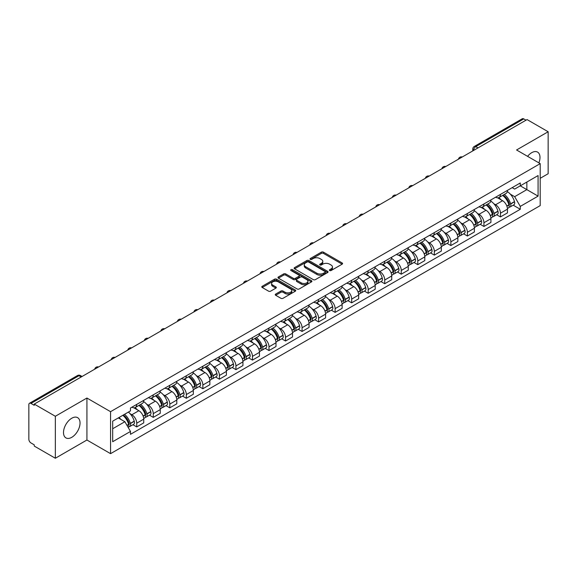 <?xml version="1.0" encoding="UTF-8"?>
<svg xmlns="http://www.w3.org/2000/svg" width="577" height="577" viewBox="0 0 577 577"><rect width="100%" height="100%" fill="white"/><g stroke="black" fill="none" stroke-linecap="round" stroke-linejoin="round"><path stroke-width="0.87" d="M329.647 270.541A1.031 0.591 0 0 0 331.104 270.541L342.161 264.158A1.471 0.851 0 0 0 342.587 263.559A1.471 0.851 0 0 0 342.161 262.961L323.437 252.149A1.471 0.851 0 0 0 321.353 252.149L310.303 258.532A1.031 0.591 0 0 0 310 258.95A1.031 0.591 0 0 0 310.303 259.369A1.031 0.591 0 0 0 311.76 259.369L313.188 258.546A4.71 2.719 0 0 1 319.846 258.546L321.403 259.448A4.71 2.719 0 0 1 322.788 261.367A4.71 2.719 0 0 1 321.403 263.292L319.975 264.115A1.031 0.591 0 0 0 319.672 264.533A1.031 0.591 0 0 0 319.975 264.958A1.031 0.591 0 0 0 321.432 264.958L322.86 264.129A4.71 2.719 0 0 1 329.517 264.129L331.083 265.031A4.71 2.719 0 0 1 332.46 266.956A4.71 2.719 0 0 1 331.083 268.875L329.647 269.704A1.031 0.591 0 0 0 329.352 270.123A1.031 0.591 0 0 0 329.647 270.541L329.647 269.704M71.772 437.323A11.691 6.751 120 0 0 79.41 427.016A11.691 6.751 120 0 0 77.614 417.647A11.691 6.751 120 0 0 71.772 418.231A11.691 6.751 120 0 0 64.134 428.531A11.691 6.751 120 0 0 65.929 437.9A11.691 6.751 120 0 0 71.772 437.323M538.882 162.865A11.691 6.751 120 0 0 537.569 152.097A11.691 6.751 120 0 0 531.72 152.681A11.691 6.751 120 0 0 527.587 156.345M275.683 294.068A1.471 0.851 0 0 0 275.258 294.667A1.471 0.851 0 0 0 275.683 295.273L280.941 298.302A1.471 0.851 0 0 0 283.018 298.302L295.294 291.219A1.471 0.851 0 0 0 295.727 290.613A1.471 0.851 0 0 0 295.294 290.015L276.571 279.203A1.471 0.851 0 0 0 274.493 279.203L262.218 286.293A1.471 0.851 0 0 0 261.785 286.892A1.471 0.851 0 0 0 262.218 287.49L268.557 291.154A1.471 0.851 0 0 0 270.642 291.154L275.893 288.125A1.471 0.851 0 0 0 276.325 287.526A1.471 0.851 0 0 0 275.893 286.92L272.748 285.103A3.938 2.272 0 0 1 271.594 283.502A3.938 2.272 0 0 1 274.025 281.403A3.938 2.272 0 0 1 278.316 281.893L290.642 289.012A3.938 2.272 0 0 1 291.796 290.613A3.938 2.272 0 0 1 289.365 292.712A3.938 2.272 0 0 1 285.074 292.222L283.018 291.039A1.471 0.851 0 0 0 280.941 291.039L275.683 294.068L275.683 295.273L280.941 292.258L280.941 291.039M110.56 411.682L86.925 398.036L55.342 416.269L34.252 404.095L527.061 119.576L548.15 131.751L516.566 149.984L540.202 163.63L110.56 411.682L110.56 453.659L540.202 205.607L540.202 163.63M313.289 279.629A1.471 0.851 0 0 0 315.374 279.629L327.649 272.539A1.471 0.851 0 0 0 328.075 271.94A1.471 0.851 0 0 0 327.649 271.334L308.926 260.53A1.471 0.851 0 0 0 306.841 260.53L294.566 267.613A1.471 0.851 0 0 0 294.133 268.211A1.471 0.851 0 0 0 294.566 268.817L313.289 279.629M291.392 270.764A1.031 0.591 0 0 1 292.438 270.909L292.438 269.683L311.472 280.674A1.471 0.851 0 0 1 311.905 281.28A1.471 0.851 0 0 1 311.472 281.879L299.196 288.962A1.471 0.851 0 0 1 297.119 288.962L278.388 278.157L283.646 275.142L283.646 273.916L278.388 276.953A1.471 0.851 0 0 0 277.963 277.551A1.471 0.851 0 0 0 278.388 278.157L278.388 276.953M283.646 275.142A1.471 0.851 0 0 1 285.723 275.142L285.723 273.916A1.471 0.851 0 0 0 283.646 273.916M285.723 273.916L293.318 278.302A1.471 0.851 0 0 0 295.402 278.302L298.886 276.289A1.471 0.851 0 0 0 299.312 275.691A1.471 0.851 0 0 0 298.886 275.092L290.981 270.526A1.031 0.591 0 0 1 290.678 270.108A1.031 0.591 0 0 1 291.313 269.56A1.031 0.591 0 0 1 292.438 269.683M55.342 416.269L55.342 458.246L34.252 446.071L34.252 444.845L30.97 442.948A3 1.731 -120 0 1 28.85 439.277L28.85 404.643A3 1.731 -120 0 1 29.47 403.273L77.477 375.555A3 1.731 60 0 1 78.977 375.706L30.97 403.424A3 1.731 -120 0 0 29.47 403.273M540.202 178.315L548.15 173.727L548.15 131.751M55.342 458.246L86.925 440.013L110.56 453.659M34.252 404.095L34.252 405.321L30.97 403.424M477.994 147.907L475.765 146.623A3 1.731 60 0 0 474.265 146.471L522.279 118.754A3 1.731 60 0 1 523.772 118.905L475.765 146.623A3 1.731 120 0 0 473.645 150.294L473.645 150.417M526 120.189L523.772 118.905M500.461 194.406A6.895 3.981 60 0 1 499.033 197.5L506.029 193.461A6.895 3.981 -120 0 0 507.457 190.367M493.818 203.731L495.585 204.748A6.895 3.981 60 0 1 500.461 213.194L507.457 209.155A6.895 3.981 -120 0 0 502.581 200.709L497.569 197.817M507.457 209.155L507.457 212.884L500.461 216.923L496.667 214.738M499.033 197.5A6.895 3.981 60 0 1 495.636 197.19M500.461 213.194L500.461 216.923M483.923 203.955A6.895 3.981 60 0 1 482.502 207.049L489.491 203.01A6.895 3.981 -120 0 0 490.919 199.916M480.136 224.28L483.93 226.472L490.919 222.433L490.919 218.697A6.895 3.981 -120 0 0 486.043 210.259L481.038 207.367M482.502 207.049A6.895 3.981 60 0 1 479.105 206.739M477.287 213.274L479.054 214.291A6.895 3.981 60 0 1 483.93 222.736L483.93 226.472M467.392 213.497A6.895 3.981 60 0 1 465.964 216.591L472.96 212.552A6.895 3.981 -120 0 0 474.388 209.458M463.598 233.822L467.392 236.015L474.388 231.976L474.388 228.247A6.895 3.981 -120 0 0 469.512 219.801L464.507 216.909M465.964 216.591A6.895 3.981 60 0 1 462.574 216.281M460.756 222.823L462.516 223.84A6.895 3.981 60 0 1 467.392 232.286L467.392 236.015M450.861 223.047A6.895 3.981 60 0 1 449.433 226.141L456.429 222.102A6.895 3.981 -120 0 0 457.857 219.008M447.067 243.371L450.861 245.557L457.857 241.525L457.857 237.789A6.895 3.981 -120 0 0 452.981 229.343L447.976 226.458M449.433 226.141A6.895 3.981 60 0 1 446.035 225.823M444.225 232.365L445.985 233.382A6.895 3.981 60 0 1 450.861 241.828L450.861 245.557M434.33 232.589A6.895 3.981 60 0 1 432.901 235.683L439.898 231.644A6.895 3.981 -120 0 0 441.326 228.55M430.536 252.914L434.33 255.106L441.326 251.067L441.326 247.331A6.895 3.981 -120 0 0 436.45 238.892L431.445 236M432.901 235.683A6.895 3.981 60 0 1 429.504 235.373M427.687 241.907L429.454 242.931A6.895 3.981 60 0 1 434.33 251.37L434.33 255.106M417.791 242.131A6.895 3.981 60 0 1 416.37 245.225L423.359 241.193A6.895 3.981 -120 0 0 424.787 238.092M414.005 262.463L417.798 264.648L424.787 260.609L424.787 256.88A6.895 3.981 -120 0 0 419.912 248.435L414.906 245.542M416.37 245.225A6.895 3.981 60 0 1 412.973 244.915M411.156 251.457L412.923 252.474A6.895 3.981 60 0 1 417.798 260.919L417.798 264.648M401.26 251.68A6.895 3.981 60 0 1 399.832 254.774L406.828 250.735A6.895 3.981 -120 0 0 408.256 247.641M397.466 272.005L401.26 274.198L408.256 270.159L408.256 266.423A6.895 3.981 -120 0 0 403.381 257.984L398.375 255.092M399.832 254.774A6.895 3.981 60 0 1 396.442 254.464M394.625 260.999L396.385 262.016A6.895 3.981 60 0 1 401.26 270.462L401.26 274.198M384.729 261.222A6.895 3.981 60 0 1 383.301 264.316L390.297 260.277A6.895 3.981 -120 0 0 391.725 257.183M380.935 281.547L384.729 283.74L391.725 279.701L391.725 275.972A6.895 3.981 -120 0 0 386.85 267.526L381.844 264.634M383.301 264.316A6.895 3.981 60 0 1 379.904 264.006M378.094 270.548L379.854 271.565A6.895 3.981 60 0 1 384.729 280.011L384.729 283.74M368.198 270.772A6.895 3.981 60 0 1 366.77 273.866L373.766 269.827A6.895 3.981 -120 0 0 375.194 266.733M364.404 291.096L368.198 293.289L375.194 289.25L375.194 285.514A6.895 3.981 -120 0 0 370.319 277.068L365.313 274.183M366.77 273.866A6.895 3.981 60 0 1 363.373 273.556M361.555 280.09L363.322 281.107A6.895 3.981 60 0 1 368.198 289.553L368.198 293.289M351.667 280.314A6.895 3.981 60 0 1 350.239 283.408L357.228 279.369A6.895 3.981 -120 0 0 358.656 276.275M347.873 300.639L351.667 302.831L358.656 298.792L358.656 295.063A6.895 3.981 -120 0 0 353.78 286.618L348.775 283.725M350.239 283.408A6.895 3.981 60 0 1 346.842 283.098M345.024 289.64L346.791 290.657A6.895 3.981 60 0 1 351.667 299.095L351.667 302.831M335.129 289.856A6.895 3.981 60 0 1 333.701 292.957L340.697 288.918A6.895 3.981 -120 0 0 342.125 285.824M331.335 310.188L335.129 312.373L342.125 308.334L342.125 304.606A6.895 3.981 -120 0 0 337.249 296.16L332.244 293.267M333.701 292.957A6.895 3.981 60 0 1 330.311 292.64M328.493 299.182L330.253 300.199A6.895 3.981 60 0 1 335.129 308.645L335.129 312.373M318.598 299.405A6.895 3.981 60 0 1 317.17 302.499L324.166 298.46A6.895 3.981 -120 0 0 325.594 295.366M314.804 319.73L318.598 321.923L325.594 317.884L325.594 314.148A6.895 3.981 -120 0 0 320.718 305.709L315.713 302.817M317.17 302.499A6.895 3.981 60 0 1 313.78 302.189M311.962 308.724L313.722 309.748A6.895 3.981 60 0 1 318.598 318.187L318.598 321.923M302.067 308.947A6.895 3.981 60 0 1 300.639 312.042L307.635 308.003A6.895 3.981 -120 0 0 309.063 304.908M298.273 329.279L302.067 331.465L309.063 327.426L309.063 323.697A6.895 3.981 -120 0 0 304.187 315.251L299.182 312.359M300.639 312.042A6.895 3.981 60 0 1 297.242 311.731M295.424 318.273L297.191 319.29A6.895 3.981 60 0 1 302.067 327.736L302.067 331.465M285.536 318.497A6.895 3.981 60 0 1 284.108 321.591L291.096 317.552A6.895 3.981 -120 0 0 292.525 314.458M281.742 338.822L285.536 341.014L292.525 336.975L292.525 333.239A6.895 3.981 -120 0 0 287.649 324.793L282.643 321.908M284.108 321.591A6.895 3.981 60 0 1 280.71 321.281M278.893 327.815L280.66 328.832A6.895 3.981 60 0 1 285.536 337.278L285.536 341.014M268.997 328.039A6.895 3.981 60 0 1 267.569 331.133L274.565 327.094A6.895 3.981 -120 0 0 275.994 324M265.204 348.364L268.997 350.556L275.994 346.517L275.994 342.788A6.895 3.981 -120 0 0 271.118 334.343L266.112 331.45M267.569 331.133A6.895 3.981 60 0 1 264.179 330.823M262.362 337.365L264.122 338.382A6.895 3.981 60 0 1 268.997 346.827L268.997 350.556M252.466 337.588A6.895 3.981 60 0 1 251.038 340.682L258.034 336.643A6.895 3.981 -120 0 0 259.462 333.549M248.673 357.913L252.466 360.098L259.462 356.067L259.462 352.331A6.895 3.981 -120 0 0 254.587 343.885L249.581 341M251.038 340.682A6.895 3.981 60 0 1 247.648 340.365M245.831 346.907L247.591 347.924A6.895 3.981 60 0 1 252.466 356.37L252.466 360.098M235.935 347.13A6.895 3.981 60 0 1 234.507 350.225L241.503 346.186A6.895 3.981 -120 0 0 242.931 343.091M232.142 367.455L235.935 369.648L242.931 365.609L242.931 361.873A6.895 3.981 -120 0 0 238.056 353.434L233.05 350.542M234.507 350.225A6.895 3.981 60 0 1 231.11 349.914M229.293 356.449L231.06 357.473A6.895 3.981 60 0 1 235.935 365.912L235.935 369.648M219.404 356.673A6.895 3.981 60 0 1 217.976 359.767L224.965 355.735A6.895 3.981 -120 0 0 226.393 352.634M215.61 377.005L219.404 379.19L226.393 375.151L226.393 371.422A6.895 3.981 -120 0 0 221.518 362.976L216.512 360.084M217.976 359.767A6.895 3.981 60 0 1 214.579 359.457M212.762 365.998L214.529 367.015A6.895 3.981 60 0 1 219.404 375.461L219.404 379.19M202.866 366.222A6.895 3.981 60 0 1 201.438 369.316L208.434 365.277A6.895 3.981 -120 0 0 209.862 362.183M199.072 386.547L202.866 388.739L209.862 384.7L209.862 380.964A6.895 3.981 -120 0 0 204.986 372.526L199.981 369.633M201.438 369.316A6.895 3.981 60 0 1 198.048 369.006M196.23 375.54L197.99 376.557A6.895 3.981 60 0 1 202.866 385.003L202.866 388.739M186.335 375.764A6.895 3.981 60 0 1 184.907 378.858L191.903 374.819A6.895 3.981 -120 0 0 193.331 371.725M182.541 396.089L186.335 398.281L193.331 394.242L193.331 390.514A6.895 3.981 -120 0 0 188.455 382.068L183.45 379.176M184.907 378.858A6.895 3.981 60 0 1 181.517 378.548M179.699 385.09L181.459 386.107A6.895 3.981 60 0 1 186.335 394.553L186.335 398.281M169.804 385.313A6.895 3.981 60 0 1 168.376 388.408L175.372 384.369A6.895 3.981 -120 0 0 176.8 381.274M166.01 405.638L169.804 407.831L176.8 403.792L176.8 400.056A6.895 3.981 -120 0 0 171.924 391.61L166.919 388.725M168.376 388.408A6.895 3.981 60 0 1 164.979 388.097M163.161 394.632L164.928 395.649A6.895 3.981 60 0 1 169.804 404.095L169.804 407.831M153.273 394.856A6.895 3.981 60 0 1 151.845 397.95L158.834 393.911A6.895 3.981 -120 0 0 160.262 390.817M149.479 415.18L153.273 417.373L160.262 413.334L160.262 409.605A6.895 3.981 -120 0 0 155.386 401.159L150.381 398.267M151.845 397.95A6.895 3.981 60 0 1 148.448 397.64M146.63 404.181L148.397 405.198A6.895 3.981 60 0 1 153.273 413.637L153.273 417.373M136.735 404.398A6.895 3.981 60 0 1 135.306 407.499L142.303 403.46A6.895 3.981 -120 0 0 143.731 400.366M132.941 424.73L136.735 426.915L143.731 422.876L143.731 419.147A6.895 3.981 -120 0 0 138.855 410.701L133.85 407.809M135.306 407.499A6.895 3.981 60 0 1 131.917 407.182M130.099 413.723L131.859 414.74A6.895 3.981 60 0 1 136.735 423.186L136.735 426.915M512.167 187.648L514.662 189.083L538.081 175.559L526.851 182.051L526.851 189.638L514.662 196.67L510.356 194.182M112.681 428.754L124.87 421.715L130.481 431.445L112.681 441.722L112.681 421.167L130.481 410.889L130.481 408.011L520.281 182.967L520.281 185.844L538.081 196.122L520.281 206.4L514.662 196.67M538.081 175.559L538.081 196.122M130.481 431.445L130.481 434.322L520.281 209.278L520.281 206.4M86.925 398.036L86.925 440.013M124.87 421.715L118.299 417.921M513.198 205.188L520.281 209.278M330.058 270.685L331.083 270.101A4.71 2.719 0 0 0 332.46 268.175L332.46 266.956M322.788 261.367L322.788 262.593A4.71 2.719 0 0 1 321.403 264.511L320.386 265.103M342.139 264.172L323.437 253.375A1.471 0.851 0 0 0 321.353 253.375L310.714 259.513M327.628 272.553L308.926 261.749A1.471 0.851 0 0 0 306.841 261.749L294.587 268.824M325.046 272.358A1.031 0.591 0 0 0 325.349 271.94A1.031 0.591 0 0 0 325.046 271.515L308.608 262.03A1.031 0.591 0 0 0 307.152 262.03L305.644 262.896A4.71 2.719 0 0 0 304.267 264.821A4.71 2.719 0 0 0 305.644 266.74L316.881 273.231A4.71 2.719 0 0 0 323.538 273.231L325.046 272.358L325.046 273.585A1.031 0.591 0 0 0 325.349 273.159L325.349 271.94M304.267 264.821L304.267 266.047A4.71 2.719 0 0 0 305.644 267.966L305.644 266.74M325.046 273.585L323.538 274.45A4.71 2.719 0 0 1 316.881 274.45L305.644 267.966M285.723 275.142L293.318 279.528A1.471 0.851 0 0 0 295.402 279.528L298.886 277.515A1.471 0.851 0 0 0 299.312 276.917L299.312 275.691M292.438 270.909L311.45 281.886M301.201 282.853A3.938 2.272 0 0 0 305.485 283.343A3.938 2.272 0 0 0 307.916 281.244A3.938 2.272 0 0 0 306.762 279.643L302.42 277.133A1.471 0.851 0 0 0 300.343 277.133L296.852 279.145A1.471 0.851 0 0 0 296.427 279.744A1.471 0.851 0 0 0 296.852 280.343L301.201 282.853L301.201 284.079A3.938 2.272 0 0 0 305.485 284.569A3.938 2.272 0 0 0 307.916 282.47L307.916 281.244M296.427 279.744L296.427 280.97A1.471 0.851 0 0 0 296.852 281.569L296.852 280.343M301.201 284.079L296.852 281.569M291.796 290.613L291.796 291.839A3.938 2.272 0 0 1 289.365 293.938A3.938 2.272 0 0 1 285.074 293.448L283.018 292.258A1.471 0.851 0 0 0 280.941 292.258M271.594 283.502L271.594 284.721A3.938 2.272 0 0 0 272.748 286.329L272.748 285.103M275.893 286.92L275.893 288.125L272.748 286.329M295.273 291.226L276.571 280.429A1.471 0.851 0 0 0 274.493 280.429L262.232 287.505M503.065 195.177A9.441 5.453 60 0 1 503.108 195.206A9.441 5.453 60 0 1 509.325 203.674L509.376 203.869A1.839 1.06 60 0 1 509.087 205.311A1.839 1.06 60 0 1 509.044 205.333M502.646 195.415A11.389 6.578 60 0 1 508.907 204.813L508.964 205.008A3.787 2.185 60 0 1 508.366 207.98L507.428 208.521M509.015 207.143A3.787 2.185 -120 0 0 510.061 206.999A3.787 2.185 -120 0 0 510.659 204.027L510.602 203.832A11.389 6.578 -120 0 0 504.341 194.435M507.313 191.578A11.389 6.578 60 0 1 514.475 201.604L514.525 201.799A3.787 2.185 60 0 1 513.927 204.77L510.061 206.999M498.766 197.637A11.389 6.578 60 0 1 501.139 199.88M506.678 199.894L508.135 200.738M486.526 204.72A9.441 5.453 60 0 1 486.577 204.748A9.441 5.453 60 0 1 492.787 213.223L492.845 213.418A1.839 1.06 60 0 1 492.556 214.86A1.839 1.06 60 0 1 492.513 214.882M486.115 204.958A11.389 6.578 60 0 1 492.376 214.355L492.433 214.55A3.787 2.185 60 0 1 491.835 217.522L490.89 218.07M492.477 216.685A3.787 2.185 -120 0 0 493.53 216.548A3.787 2.185 -120 0 0 494.128 213.577L494.071 213.382A11.389 6.578 -120 0 0 487.81 203.984M490.775 201.128A11.389 6.578 60 0 1 497.937 211.146L497.994 211.341A3.787 2.185 60 0 1 497.396 214.312L493.53 216.548M482.228 207.179A11.389 6.578 60 0 1 484.608 209.422M490.147 209.444L491.597 210.28M469.995 214.269A9.441 5.453 60 0 1 470.046 214.291A9.441 5.453 60 0 1 476.256 222.765L476.313 222.96A1.839 1.06 60 0 1 476.025 224.403A1.839 1.06 60 0 1 475.982 224.424M469.584 214.507A11.389 6.578 60 0 1 475.845 223.905L475.895 224.1A3.787 2.185 60 0 1 475.297 227.071L474.359 227.612M475.946 226.234A3.787 2.185 -120 0 0 476.999 226.09A3.787 2.185 -120 0 0 477.59 223.119L477.54 222.924A11.389 6.578 -120 0 0 471.279 213.526M474.244 210.67A11.389 6.578 60 0 1 481.406 220.688L481.463 220.89A3.787 2.185 60 0 1 480.865 223.862L476.999 226.09M465.697 216.728A11.389 6.578 60 0 1 468.077 218.971M473.616 218.986L475.066 219.823M453.464 223.811A9.441 5.453 60 0 1 453.508 223.84A9.441 5.453 60 0 1 459.725 232.315L459.775 232.509A1.839 1.06 60 0 1 459.487 233.952A1.839 1.06 60 0 1 459.451 233.973M453.053 224.049A11.389 6.578 60 0 1 459.306 233.447L459.364 233.642A3.787 2.185 60 0 1 458.765 236.613L457.828 237.161M459.415 235.777A3.787 2.185 -120 0 0 460.46 235.64A3.787 2.185 -120 0 0 461.059 232.668L461.009 232.466A11.389 6.578 -120 0 0 454.748 223.068M457.712 220.212A11.389 6.578 60 0 1 464.874 230.237L464.932 230.432A3.787 2.185 60 0 1 464.334 233.404L460.46 235.64M449.166 226.271A11.389 6.578 60 0 1 451.546 228.514M457.085 228.528L458.535 229.372M436.933 233.353A9.441 5.453 60 0 1 436.977 233.382A9.441 5.453 60 0 1 443.194 241.857L443.244 242.052A1.839 1.06 60 0 1 442.956 243.494A1.839 1.06 60 0 1 442.912 243.516M436.515 233.598A11.389 6.578 60 0 1 442.775 242.996L442.833 243.191A3.787 2.185 60 0 1 442.234 246.163L441.297 246.704M442.884 245.326A3.787 2.185 -120 0 0 443.929 245.182A3.787 2.185 -120 0 0 444.528 242.21L444.47 242.015A11.389 6.578 -120 0 0 438.21 232.618M441.181 229.761A11.389 6.578 60 0 1 448.343 239.78L448.394 239.974A3.787 2.185 60 0 1 447.795 242.946L443.929 245.182M432.635 235.813A11.389 6.578 60 0 1 435.008 238.063M440.547 238.077L442.004 238.914M420.395 242.903A9.441 5.453 60 0 1 420.445 242.931A9.441 5.453 60 0 1 426.655 251.399L426.713 251.601A1.839 1.06 60 0 1 426.425 253.036A1.839 1.06 60 0 1 426.381 253.058M419.984 243.141A11.389 6.578 60 0 1 426.244 252.538L426.302 252.733A3.787 2.185 60 0 1 425.703 255.705L424.759 256.246M426.345 254.868A3.787 2.185 -120 0 0 427.398 254.724A3.787 2.185 -120 0 0 427.997 251.752L427.939 251.558A11.389 6.578 -120 0 0 421.679 242.16M424.643 239.304A11.389 6.578 60 0 1 431.805 249.329L431.863 249.524A3.787 2.185 60 0 1 431.264 252.495L427.398 254.724M416.096 245.362A11.389 6.578 60 0 1 418.476 247.605M424.016 247.62L425.465 248.463M403.864 252.445A9.441 5.453 60 0 1 403.914 252.474A9.441 5.453 60 0 1 410.124 260.948L410.182 261.143A1.839 1.06 60 0 1 409.894 262.585A1.839 1.06 60 0 1 409.85 262.607M403.453 252.683A11.389 6.578 60 0 1 409.713 262.081L409.764 262.283A3.787 2.185 60 0 1 409.172 265.254L408.227 265.795M409.814 264.417A3.787 2.185 -120 0 0 410.867 264.273A3.787 2.185 -120 0 0 411.466 261.302L411.408 261.107A11.389 6.578 -120 0 0 405.148 251.709M408.112 248.853A11.389 6.578 60 0 1 415.274 258.871L415.332 259.066A3.787 2.185 60 0 1 414.733 262.037L410.867 264.273M399.565 254.904A11.389 6.578 60 0 1 401.945 257.154M407.485 257.169L408.934 258.006M387.333 261.994A9.441 5.453 60 0 1 387.376 262.016A9.441 5.453 60 0 1 393.593 270.49L393.651 270.685A1.839 1.06 60 0 1 393.355 272.128A1.839 1.06 60 0 1 393.319 272.149M386.922 262.232A11.389 6.578 60 0 1 393.175 271.63L393.233 271.825A3.787 2.185 60 0 1 392.634 274.796L391.696 275.337M393.283 273.96A3.787 2.185 -120 0 0 394.329 273.815A3.787 2.185 -120 0 0 394.928 270.844L394.877 270.649A11.389 6.578 -120 0 0 388.617 261.251M391.581 258.395A11.389 6.578 60 0 1 398.743 268.413L398.801 268.615A3.787 2.185 60 0 1 398.202 271.587L394.329 273.815M383.034 264.454A11.389 6.578 60 0 1 385.414 266.697M390.954 266.711L392.403 267.548M370.802 271.536A9.441 5.453 60 0 1 370.845 271.565A9.441 5.453 60 0 1 377.062 280.04L377.113 280.234A1.839 1.06 60 0 1 376.824 281.677A1.839 1.06 60 0 1 376.781 281.699M370.384 271.774A11.389 6.578 60 0 1 376.644 281.172L376.702 281.367A3.787 2.185 60 0 1 376.103 284.338L375.165 284.887M376.752 283.502A3.787 2.185 -120 0 0 377.798 283.365A3.787 2.185 -120 0 0 378.397 280.393L378.339 280.198A11.389 6.578 -120 0 0 372.078 270.793M375.05 267.944A11.389 6.578 60 0 1 382.212 277.963L382.262 278.157A3.787 2.185 60 0 1 381.664 281.129L377.798 283.365M366.503 273.996A11.389 6.578 60 0 1 368.876 276.239M374.415 276.26L375.872 277.097M354.264 281.086A9.441 5.453 60 0 1 354.314 281.107A9.441 5.453 60 0 1 360.524 289.582L360.582 289.777A1.839 1.06 60 0 1 360.293 291.219A1.839 1.06 60 0 1 360.25 291.241M353.852 281.324A11.389 6.578 60 0 1 360.113 290.721L360.171 290.916A3.787 2.185 60 0 1 359.572 293.888L358.627 294.429M360.221 293.051A3.787 2.185 -120 0 0 361.267 292.907A3.787 2.185 -120 0 0 361.866 289.935L361.808 289.741A11.389 6.578 -120 0 0 355.547 280.343M358.512 277.487A11.389 6.578 60 0 1 365.674 287.505L365.731 287.699A3.787 2.185 60 0 1 365.133 290.671L361.267 292.907M349.965 283.538A11.389 6.578 60 0 1 352.345 285.788M357.884 285.803L359.334 286.639M337.733 290.628A9.441 5.453 60 0 1 337.783 290.657A9.441 5.453 60 0 1 343.993 299.131L344.051 299.326A1.839 1.06 60 0 1 343.762 300.768A1.839 1.06 60 0 1 343.719 300.79M337.321 290.866A11.389 6.578 60 0 1 343.582 300.264L343.632 300.458A3.787 2.185 60 0 1 343.041 303.43L342.096 303.978M343.683 302.593A3.787 2.185 -120 0 0 344.736 302.449A3.787 2.185 -120 0 0 345.334 299.477L345.277 299.283A11.389 6.578 -120 0 0 339.016 289.885M341.981 287.029A11.389 6.578 60 0 1 349.143 297.054L349.2 297.249A3.787 2.185 60 0 1 348.602 300.22L344.736 302.449M333.434 293.087A11.389 6.578 60 0 1 335.814 295.33M341.353 295.345L342.803 296.189M321.201 300.17A9.441 5.453 60 0 1 321.245 300.199A9.441 5.453 60 0 1 327.462 308.673L327.52 308.868A1.839 1.06 60 0 1 327.224 310.311A1.839 1.06 60 0 1 327.188 310.332M320.79 300.408A11.389 6.578 60 0 1 327.044 309.813L327.101 310.008A3.787 2.185 60 0 1 326.503 312.979L325.565 313.52M327.152 312.143A3.787 2.185 -120 0 0 328.198 311.998A3.787 2.185 -120 0 0 328.796 309.027L328.746 308.832A11.389 6.578 -120 0 0 322.485 299.434M325.45 296.578A11.389 6.578 60 0 1 332.612 306.596L332.669 306.791A3.787 2.185 60 0 1 332.071 309.762L328.198 311.998M316.903 302.629A11.389 6.578 60 0 1 319.283 304.88M324.822 304.894L326.272 305.731M304.67 309.719A9.441 5.453 60 0 1 304.714 309.748A9.441 5.453 60 0 1 310.931 318.215L310.981 318.41A1.839 1.06 60 0 1 310.693 319.853A1.839 1.06 60 0 1 310.65 319.874M304.252 309.957A11.389 6.578 60 0 1 310.513 319.355L310.57 319.55A3.787 2.185 60 0 1 309.972 322.521L309.034 323.062M310.621 321.685A3.787 2.185 -120 0 0 311.667 321.54A3.787 2.185 -120 0 0 312.265 318.569L312.207 318.374A11.389 6.578 -120 0 0 305.947 308.976M308.919 306.12A11.389 6.578 60 0 1 316.081 316.146L316.131 316.34A3.787 2.185 60 0 1 315.532 319.312L311.667 321.54M300.372 312.179A11.389 6.578 60 0 1 302.745 314.422M308.284 314.436L309.741 315.273M288.132 319.261A9.441 5.453 60 0 1 288.183 319.29A9.441 5.453 60 0 1 294.393 327.765L294.45 327.96A1.839 1.06 60 0 1 294.162 329.402A1.839 1.06 60 0 1 294.119 329.424M287.721 319.499A11.389 6.578 60 0 1 293.981 328.897L294.039 329.092A3.787 2.185 60 0 1 293.441 332.063L292.496 332.612M294.09 331.227A3.787 2.185 -120 0 0 295.135 331.09A3.787 2.185 -120 0 0 295.734 328.118L295.676 327.924A11.389 6.578 -120 0 0 289.416 318.526M292.388 315.669A11.389 6.578 60 0 1 299.542 325.688L299.6 325.882A3.787 2.185 60 0 1 299.001 328.854L295.135 331.09M283.834 321.721A11.389 6.578 60 0 1 286.214 323.964M291.753 323.985L293.203 324.822M271.601 328.811A9.441 5.453 60 0 1 271.652 328.832A9.441 5.453 60 0 1 277.862 337.307L277.919 337.502A1.839 1.06 60 0 1 277.631 338.944A1.839 1.06 60 0 1 277.587 338.966M271.19 329.049A11.389 6.578 60 0 1 277.45 338.447L277.501 338.641A3.787 2.185 60 0 1 276.91 341.613L275.965 342.154M277.551 340.776A3.787 2.185 -120 0 0 278.604 340.632A3.787 2.185 -120 0 0 279.203 337.66L279.145 337.466A11.389 6.578 -120 0 0 272.885 328.068M275.849 325.212A11.389 6.578 60 0 1 283.011 335.23L283.069 335.432A3.787 2.185 60 0 1 282.47 338.396L278.604 340.632M267.302 331.27A11.389 6.578 60 0 1 269.683 333.513M275.222 333.528L276.671 334.364M255.07 338.353A9.441 5.453 60 0 1 255.113 338.382A9.441 5.453 60 0 1 261.331 346.856L261.388 347.051A1.839 1.06 60 0 1 261.092 348.494A1.839 1.06 60 0 1 261.056 348.515M254.659 338.591A11.389 6.578 60 0 1 260.912 347.989L260.97 348.183A3.787 2.185 60 0 1 260.371 351.155L259.434 351.703M261.02 350.318A3.787 2.185 -120 0 0 262.066 350.181A3.787 2.185 -120 0 0 262.665 347.21L262.614 347.008A11.389 6.578 -120 0 0 256.354 337.61M259.318 334.754A11.389 6.578 60 0 1 266.48 344.779L266.538 344.974A3.787 2.185 60 0 1 265.939 347.945L262.066 350.181M250.771 340.812A11.389 6.578 60 0 1 253.152 343.055M258.691 343.07L260.14 343.914M238.539 347.895A9.441 5.453 60 0 1 238.582 347.924A9.441 5.453 60 0 1 244.799 356.398L244.85 356.593A1.839 1.06 60 0 1 244.561 358.036A1.839 1.06 60 0 1 244.518 358.057M238.121 348.14A11.389 6.578 60 0 1 244.381 357.538L244.439 357.733A3.787 2.185 60 0 1 243.84 360.704L242.903 361.245M244.489 359.868A3.787 2.185 -120 0 0 245.535 359.723A3.787 2.185 -120 0 0 246.134 356.752L246.076 356.557A11.389 6.578 -120 0 0 239.816 347.159M242.787 344.303A11.389 6.578 60 0 1 249.949 354.321L250 354.516A3.787 2.185 60 0 1 249.401 357.488L245.535 359.723M234.24 350.354A11.389 6.578 60 0 1 236.613 352.605M242.152 352.619L243.609 353.456M222.001 357.444A9.441 5.453 60 0 1 222.051 357.473A9.441 5.453 60 0 1 228.261 365.941L228.319 366.143A1.839 1.06 60 0 1 228.03 367.578A1.839 1.06 60 0 1 227.987 367.599M221.59 357.682A11.389 6.578 60 0 1 227.85 367.08L227.908 367.275A3.787 2.185 60 0 1 227.309 370.246L226.364 370.787M227.958 369.41A3.787 2.185 -120 0 0 229.004 369.266A3.787 2.185 -120 0 0 229.603 366.294L229.545 366.099A11.389 6.578 -120 0 0 223.285 356.701M226.256 353.845A11.389 6.578 60 0 1 233.411 363.871L233.469 364.065A3.787 2.185 60 0 1 232.87 367.037L229.004 369.266M217.702 359.904A11.389 6.578 60 0 1 220.082 362.147M225.621 362.161L227.071 363.005M205.47 366.986A9.441 5.453 60 0 1 205.52 367.015A9.441 5.453 60 0 1 211.73 375.49L211.788 375.685A1.839 1.06 60 0 1 211.499 377.127A1.839 1.06 60 0 1 211.456 377.149M205.059 367.224A11.389 6.578 60 0 1 211.319 376.622L211.37 376.824A3.787 2.185 60 0 1 210.778 379.796L209.833 380.337M211.42 378.952A3.787 2.185 -120 0 0 212.473 378.815A3.787 2.185 -120 0 0 213.072 375.843L213.014 375.649A11.389 6.578 -120 0 0 206.754 366.251M209.718 363.395A11.389 6.578 60 0 1 216.88 373.413L216.938 373.607A3.787 2.185 60 0 1 216.339 376.579L212.473 378.815M201.171 369.446A11.389 6.578 60 0 1 203.551 371.696M209.09 371.711L210.54 372.547M188.939 376.536A9.441 5.453 60 0 1 188.982 376.557A9.441 5.453 60 0 1 195.199 385.032L195.257 385.227A1.839 1.06 60 0 1 194.961 386.669A1.839 1.06 60 0 1 194.925 386.691M188.528 376.774A11.389 6.578 60 0 1 194.781 386.172L194.838 386.366A3.787 2.185 60 0 1 194.24 389.338L193.302 389.879M194.889 388.501A3.787 2.185 -120 0 0 195.935 388.357A3.787 2.185 -120 0 0 196.533 385.386L196.483 385.191A11.389 6.578 -120 0 0 190.222 375.793M193.187 372.937A11.389 6.578 60 0 1 200.349 382.955L200.407 383.157A3.787 2.185 60 0 1 199.808 386.128L195.935 388.357M184.64 378.995A11.389 6.578 60 0 1 187.02 381.238M192.559 381.253L194.009 382.089M172.408 386.078A9.441 5.453 60 0 1 172.451 386.107A9.441 5.453 60 0 1 178.668 394.581L178.719 394.776A1.839 1.06 60 0 1 178.43 396.219A1.839 1.06 60 0 1 178.387 396.24M171.989 386.316A11.389 6.578 60 0 1 178.25 395.714L178.307 395.909A3.787 2.185 60 0 1 177.709 398.88L176.771 399.428M178.358 398.043A3.787 2.185 -120 0 0 179.404 397.906A3.787 2.185 -120 0 0 180.002 394.935L179.945 394.74A11.389 6.578 -120 0 0 173.684 385.335M176.656 382.479A11.389 6.578 60 0 1 183.818 392.504L183.868 392.699A3.787 2.185 60 0 1 183.277 395.671L179.404 397.906M168.109 388.537A11.389 6.578 60 0 1 170.489 390.78M176.021 390.802L177.478 391.639M155.869 395.627A9.441 5.453 60 0 1 155.92 395.649A9.441 5.453 60 0 1 162.13 404.124L162.187 404.318A1.839 1.06 60 0 1 161.899 405.761A1.839 1.06 60 0 1 161.856 405.782M155.458 395.865A11.389 6.578 60 0 1 161.719 405.263L161.776 405.458A3.787 2.185 60 0 1 161.178 408.429L160.233 408.97M161.827 407.593A3.787 2.185 -120 0 0 162.873 407.449A3.787 2.185 -120 0 0 163.471 404.477L163.414 404.282A11.389 6.578 -120 0 0 157.153 394.884M160.125 392.028A11.389 6.578 60 0 1 167.28 402.046L167.337 402.241A3.787 2.185 60 0 1 166.739 405.213L162.873 407.449M151.571 398.08A11.389 6.578 60 0 1 153.951 400.33M159.49 400.344L160.94 401.181M139.338 405.169A9.441 5.453 60 0 1 139.389 405.198A9.441 5.453 60 0 1 145.599 413.666L145.656 413.868A1.839 1.06 60 0 1 145.368 415.31A1.839 1.06 60 0 1 145.325 415.332M138.927 405.407A11.389 6.578 60 0 1 145.188 414.805L145.238 415A3.787 2.185 60 0 1 144.647 417.972L143.702 418.52M145.289 417.135A3.787 2.185 -120 0 0 146.342 416.991A3.787 2.185 -120 0 0 146.94 414.019L146.883 413.824A11.389 6.578 -120 0 0 140.622 404.427M143.586 401.57A11.389 6.578 60 0 1 150.748 411.596L150.806 411.79A3.787 2.185 60 0 1 150.208 414.762L146.342 416.991M135.04 407.629A11.389 6.578 60 0 1 137.42 409.872M142.959 409.886L144.409 410.73M123.312 415.029A9.441 5.453 60 0 1 129.068 423.215L129.125 423.41A1.839 1.06 60 0 1 128.83 424.852A1.839 1.06 60 0 1 128.794 424.874M122.836 415.303A11.389 6.578 60 0 1 128.657 424.347L128.707 424.549A3.787 2.185 60 0 1 128.188 427.47M128.758 426.684A3.787 2.185 -120 0 0 129.803 426.54A3.787 2.185 -120 0 0 130.402 423.568L130.352 423.374A11.389 6.578 -120 0 0 124.531 414.322M128.397 412.093A11.389 6.578 60 0 1 134.217 421.138L134.275 421.333A3.787 2.185 60 0 1 133.676 424.304L129.803 426.54M118.97 417.539A11.389 6.578 60 0 1 120.889 419.421M126.428 419.436L127.878 420.272M473.753 150.352L473.645 150.294A3 1.731 0 0 1 472.765 149.068L472.765 150.922M153.273 413.637L160.262 409.605M169.804 404.095L176.8 400.056M186.335 394.553L193.331 390.514M202.866 385.003L209.862 380.964M219.404 375.461L226.393 371.422M235.935 365.912L242.931 361.873M252.466 356.37L259.462 352.331M268.997 346.827L275.994 342.788M285.536 337.278L292.525 333.239M302.067 327.736L309.063 323.697M318.598 318.187L325.594 314.148M335.129 308.645L342.125 304.606M351.667 299.095L358.656 295.063M368.198 289.553L375.194 285.514M384.729 280.011L391.725 275.972M401.26 270.462L408.256 266.423M417.798 260.919L424.787 256.88M434.33 251.37L441.326 247.331M450.861 241.828L457.857 237.789M467.392 232.286L474.388 228.247M483.93 222.736L490.919 218.697M136.735 423.186L143.731 419.147M131.859 414.74L138.855 410.701M148.397 405.198L155.386 401.159M164.928 395.649L171.924 391.61M181.459 386.107L188.455 382.068M197.99 376.557L204.986 372.526M214.529 367.015L221.518 362.976M231.06 357.473L238.056 353.434M247.591 347.924L254.587 343.885M264.122 338.382L271.118 334.343M280.66 328.832L287.649 324.793M297.191 319.29L304.187 315.251M313.722 309.748L320.718 305.709M330.253 300.199L337.249 296.16M346.791 290.657L353.78 286.618M363.322 281.107L370.319 277.068M379.854 271.565L386.85 267.526M396.385 262.016L403.381 257.984M412.923 252.474L419.912 248.435M429.454 242.931L436.45 238.892M445.985 233.382L452.981 229.343M462.516 223.84L469.512 219.801M479.054 214.291L486.043 210.259M495.585 204.748L502.581 200.709M462.011 157.132A3 1.731 120 0 0 460.691 157.896M445.48 166.674A3 1.731 120 0 0 444.16 167.438M428.949 176.223A3 1.731 120 0 0 427.622 176.988M412.418 185.765A3 1.731 120 0 0 411.091 186.53M395.88 195.307A3 1.731 120 0 0 394.56 196.072M379.349 204.857A3 1.731 120 0 0 378.029 205.621M362.818 214.399A3 1.731 120 0 0 361.49 215.163M346.287 223.948A3 1.731 120 0 0 344.959 224.713M329.755 233.49A3 1.731 120 0 0 328.428 234.255M313.217 243.04A3 1.731 120 0 0 311.897 243.797M296.686 252.582A3 1.731 120 0 0 295.366 253.346M280.155 262.124A3 1.731 120 0 0 278.828 262.888M263.624 271.673A3 1.731 120 0 0 262.297 272.438M247.086 281.215A3 1.731 120 0 0 245.766 281.98M230.555 290.765A3 1.731 120 0 0 229.235 291.529M214.024 300.307A3 1.731 120 0 0 212.697 301.071M197.493 309.849A3 1.731 120 0 0 196.166 310.614M180.954 319.398A3 1.731 120 0 0 179.635 320.163M164.423 328.94A3 1.731 120 0 0 163.103 329.705M147.892 338.49A3 1.731 120 0 0 146.565 339.254M131.361 348.032A3 1.731 120 0 0 130.034 348.796M114.823 357.574A3 1.731 120 0 0 113.503 358.339M98.292 367.123A3 1.731 120 0 0 96.972 367.888M81.206 376.99L78.977 375.706A3 1.731 120 0 1 80.477 375.555A3 3 0 0 0 77.477 375.555M331.083 270.101L331.083 268.875M319.975 264.958L319.975 264.115M321.403 264.511L321.403 263.292M310.303 259.369L310.303 258.532M321.353 253.375L321.353 252.149M323.437 253.375L323.437 252.149M342.161 264.158L342.161 262.961M294.566 268.817L294.566 267.613M306.841 261.749L306.841 260.53M308.926 261.749L308.926 260.53M327.649 272.539L327.649 271.334M316.881 274.45L316.881 273.231M323.538 274.45L323.538 273.231M293.318 279.528L293.318 278.302M295.402 279.528L295.402 278.302M298.886 277.515L298.886 276.289M311.472 281.879L311.472 280.674M283.018 292.258L283.018 291.039M285.074 293.448L285.074 292.222M262.218 287.49L262.218 286.293M274.493 280.429L274.493 279.203M276.571 280.429L276.571 279.203M295.294 291.219L295.294 290.015M506.894 206.205L508.964 205.008M510.659 204.027L514.525 201.799M510.602 203.832L514.475 201.604M506.822 206.018L509.469 204.474M490.356 215.748L492.433 214.55M494.128 213.577L497.994 211.341M494.071 213.382L497.937 211.146M490.291 215.56L492.931 214.017M473.825 225.297L475.895 224.1M477.59 223.119L481.463 220.89M477.54 222.924L481.406 220.688M475.837 223.89L476.4 223.566M473.753 225.109L475.845 223.905M457.294 234.839L459.364 233.642M461.059 232.668L464.932 230.432M461.009 232.466L464.874 230.237M457.222 234.651L459.869 233.108M440.763 244.388L442.833 243.191M444.528 242.21L448.394 239.974M444.47 242.015L448.343 239.78M440.691 244.201L443.338 242.65M424.225 253.93L426.302 252.733M427.997 251.752L431.863 249.524M427.939 251.558L431.805 249.329M426.237 252.524L426.807 252.199M424.16 253.743L426.244 252.538M407.694 263.473L409.764 262.283M411.466 261.302L415.332 259.066M411.408 261.107L415.274 258.871M407.622 263.285L410.269 261.742M391.163 273.022L393.233 271.825M394.928 270.844L398.801 268.615M394.877 270.649L398.743 268.413M391.091 272.834L393.738 271.291M374.632 282.564L376.702 281.367M378.397 280.393L382.262 278.157M378.339 280.198L382.212 277.963M376.644 281.158L377.207 280.833M374.56 282.377L376.644 281.172M358.093 292.113L360.171 290.916M361.866 289.935L365.731 287.699M361.808 289.741L365.674 287.505M360.106 290.707L360.675 290.382M358.028 291.926L360.113 290.721M341.562 301.656L343.632 300.458M345.334 299.477L349.2 297.249M345.277 299.283L349.143 297.054M341.49 301.468L344.137 299.925M325.031 311.198L327.101 310.008M328.796 309.027L332.669 306.791M328.746 308.832L332.612 306.596M324.959 311.01L327.606 309.467M308.5 320.747L310.57 319.55M312.265 318.569L316.131 316.34M312.207 318.374L316.081 316.146M310.513 319.341L311.075 319.016M308.428 320.56L310.513 319.355M291.962 330.289L294.039 329.092M295.734 328.118L299.6 325.882M295.676 327.924L299.542 325.688M291.897 330.102L294.544 328.558M275.431 339.839L277.501 338.641M279.203 337.66L283.069 335.432M279.145 337.466L283.011 335.23M277.443 338.432L278.006 338.108M275.366 339.651L277.45 338.447M258.9 349.381L260.97 348.183M262.665 347.21L266.538 344.974M262.614 347.008L266.48 344.779M260.912 347.974L261.475 347.65M258.828 349.193L260.912 347.989M242.369 358.93L244.439 357.733M246.134 356.752L250 354.516M246.076 356.557L249.949 354.321M242.297 358.743L244.944 357.192M225.831 368.472L227.908 367.275M229.603 366.294L233.469 364.065M229.545 366.099L233.411 363.871M225.766 368.285L228.413 366.741M209.3 378.014L211.37 376.824M213.072 375.843L216.938 373.607M213.014 375.649L216.88 373.413M211.312 376.608L211.874 376.283M209.235 377.827L211.319 376.622M192.768 387.564L194.838 386.366M196.533 385.386L200.407 383.157M196.483 385.191L200.349 382.955M192.696 387.376L195.343 385.833M176.237 397.106L178.307 395.909M180.002 394.935L183.868 392.699M179.945 394.74L183.818 392.504M176.165 396.918L178.812 395.375M159.699 406.655L161.776 405.458M163.471 404.477L167.337 402.241M163.414 404.282L167.28 402.046M161.711 405.249L162.281 404.924M159.634 406.468L161.719 405.263M143.168 416.197L145.238 415M146.94 414.019L150.806 411.79M146.883 413.824L150.748 411.596M143.103 416.01L145.743 414.466M127.055 425.501L128.707 424.549M130.402 423.568L134.275 421.333M130.352 423.374L134.217 421.138M128.649 424.34L129.212 424.008M126.954 425.328L128.657 424.347M462.271 156.98A3 3 0 0 0 458.426 159.202M445.732 166.529A3 3 0 0 0 441.888 168.751M429.201 176.072A3 3 0 0 0 425.357 178.293M412.67 185.621A3 3 0 0 0 408.826 187.842M396.139 195.163A3 3 0 0 0 392.295 197.384M379.608 204.705A3 3 0 0 0 375.757 206.927M363.07 214.255A3 3 0 0 0 359.226 216.476M346.539 223.797A3 3 0 0 0 342.695 226.018M330.008 233.346A3 3 0 0 0 326.164 235.567M313.477 242.888A3 3 0 0 0 309.625 245.11M296.939 252.437A3 3 0 0 0 293.094 254.652M280.408 261.98A3 3 0 0 0 276.563 264.201M263.877 271.522A3 3 0 0 0 260.032 273.743M247.345 281.071A3 3 0 0 0 243.494 283.293M230.807 290.613A3 3 0 0 0 226.963 292.835M214.276 300.163A3 3 0 0 0 210.432 302.377M197.745 309.705A3 3 0 0 0 193.901 311.926M181.214 319.247A3 3 0 0 0 177.363 321.468M164.676 328.796A3 3 0 0 0 160.832 331.018M148.145 338.338A3 3 0 0 0 144.3 340.56M131.614 347.888A3 3 0 0 0 127.769 350.109M115.083 357.43A3 3 0 0 0 111.231 359.651M98.544 366.979A3 3 0 0 0 94.7 369.193M82.085 376.485L80.477 375.555M474.265 146.471A3 3 0 0 0 472.765 149.068"/></g></svg>
